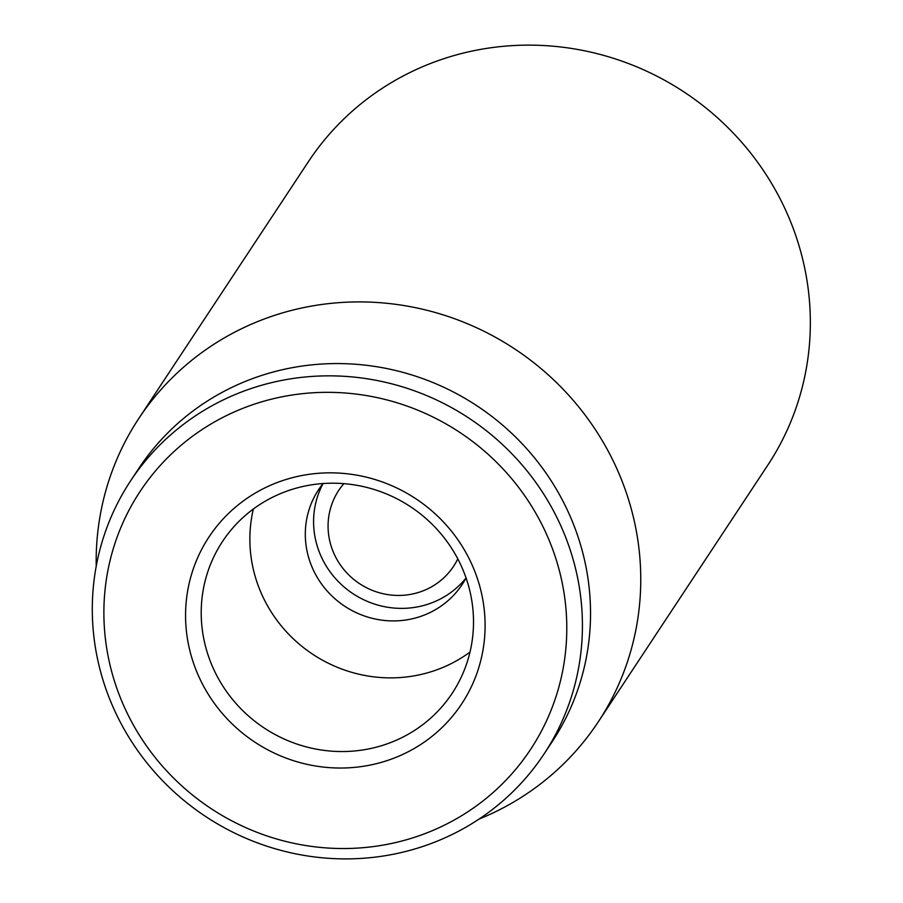 <?xml version="1.0" encoding="UTF-8"?>
<svg xmlns="http://www.w3.org/2000/svg" width="903" height="903" viewBox="0 0 903 903"><rect width="100%" height="100%" fill="white"/><g stroke="black" fill="none" stroke-linecap="round" stroke-linejoin="round"><path stroke-width="1.35" d="M598.181 721.994L767.764 465.203A275.291 265.279 -146.6 0 0 684.248 92.129A275.291 265.279 -146.6 0 0 308.341 161.772L138.746 418.563A275.291 265.279 33.4 0 1 384.486 303.069A275.291 265.279 33.4 0 1 613.769 462.088A275.291 265.279 33.4 0 1 598.181 721.994A275.291 265.279 33.4 0 1 479.03 819.077M323.048 483.568A86.033 82.895 33.4 0 0 337.812 581.047A86.033 82.895 33.4 0 0 466.038 577.999A86.033 82.895 33.4 0 1 462.189 584.467A86.033 82.895 33.4 0 1 385.389 620.553A86.033 82.895 33.4 0 1 313.747 570.865A86.033 82.895 33.4 0 1 318.612 489.64A86.033 82.895 33.4 0 1 323.093 483.523M214.711 671.46A137.651 132.639 33.4 0 1 222.499 541.507A137.651 132.639 33.4 0 1 345.375 483.771A137.651 132.639 33.4 0 1 460.011 563.269A137.651 132.639 33.4 0 1 452.222 693.222A137.651 132.639 33.4 0 1 329.347 750.969A137.651 132.639 33.4 0 1 214.711 671.46M470.249 560.932A151.411 145.902 -146.6 0 0 211.573 533.21A151.411 145.902 -146.6 0 0 324.177 767.166A151.411 145.902 -146.6 0 0 470.249 560.932M253.371 508.999A137.651 132.639 -146.6 0 0 263.36 597.797A137.651 132.639 -146.6 0 0 470 652.068M126.826 712.399A234.001 225.49 33.4 0 1 352.576 393.674A234.001 225.49 33.4 0 1 526.596 755.235A234.001 225.49 33.4 0 1 126.826 712.399M116.589 714.736A247.761 238.753 -146.6 0 0 322.935 857.85A247.761 238.753 -146.6 0 0 544.103 753.915A247.761 238.753 -146.6 0 0 558.133 520.004A247.761 238.753 -146.6 0 0 351.786 376.89A247.761 238.753 -146.6 0 0 130.619 480.825A247.761 238.753 -146.6 0 0 116.589 714.736M544.103 753.915L552.218 741.634A247.761 238.753 -146.6 0 0 566.237 507.723A247.761 238.753 -146.6 0 0 359.891 364.609A247.761 238.753 -146.6 0 0 138.723 468.544L130.619 480.825M96.226 566.26A275.291 265.279 33.4 0 1 138.746 418.563M457.798 558.867A68.82 66.325 33.4 0 1 347.452 573.574A68.82 66.325 33.4 0 1 343.885 483.636"/></g></svg>
